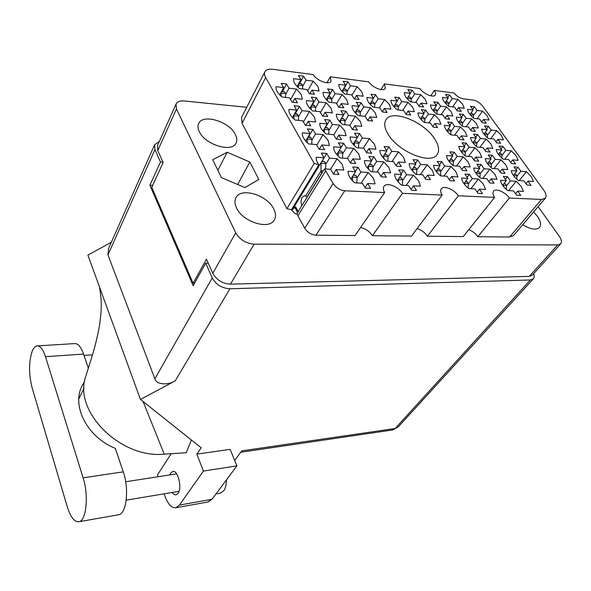 <?xml version="1.0" encoding="UTF-8"?>
<svg xmlns="http://www.w3.org/2000/svg" width="591" height="591" viewBox="0 0 591 591"><rect width="100%" height="100%" fill="white"/><g stroke="black" fill="none" stroke-linecap="round" stroke-linejoin="round"><path stroke-width="0.89" d="M330.524 169.27L337.114 158.684L329.512 158.159L326.771 153.438L321.297 153.039L324.023 157.782L316.266 157.25C315.949 159.474 316.806 161.964 318.845 164.726L314.227 163.471L265.662 77.524L242.074 123.32L241.556 117.387M333.11 183.506C335.983 187.724 339.869 190.154 344.775 190.782L315.934 235.188C311.154 234.723 307.423 232.411 304.757 228.252L333.11 183.506L324.518 168.908L330.628 169.277L333.427 174.138L338.946 174.448L336.139 169.602L343.77 170.06L342.278 164.468L337.114 158.684M361.153 183.173L368.215 172.476L360.865 172.04L358.035 167.305L352.738 166.972L355.553 171.73L348.055 171.279C347.855 174.973 350.123 178.829 354.851 182.848L362.379 183.232L365.268 188.108L370.601 188.359L367.705 183.498L375.086 183.875L373.423 178.253L368.215 172.476M349.828 125.329L355.472 116.161L348.505 115.444L345.898 111.197L340.874 110.665L343.482 114.927L336.382 114.196C336.139 117.395 338.229 120.852 342.654 124.561L349.776 125.24L352.443 129.606L357.489 130.072L354.822 125.72L361.81 126.385L360.318 121.421L355.472 116.161M303.449 122.005L309.485 111.433L302.001 110.665L299.467 106.284L294.074 105.715L296.608 110.111L288.984 109.328C288.511 112.622 290.543 116.191 295.079 120.032L302.732 120.763L305.325 125.27L310.748 125.772L308.147 121.281L315.66 121.99L314.375 116.87L309.485 111.433M406.12 185.448L413.382 175.158L406.549 174.751L403.66 170.178L398.733 169.868L401.614 174.463L394.64 174.049C394.67 177.61 396.989 181.334 401.592 185.219L408.58 185.574L411.535 190.272L416.485 190.509L413.53 185.818L420.386 186.165L418.531 180.728L413.382 175.158M347.323 158.447L353.691 148.371L346.392 147.809L343.666 143.244L338.407 142.823L341.125 147.395L333.679 146.819C333.42 150.321 335.599 154.037 340.224 157.96L347.693 158.477L350.478 163.168L355.767 163.515L352.982 158.839L360.303 159.348L358.759 153.963L353.691 148.371M392.003 161.542L398.563 151.85L391.767 151.318L388.981 146.908L384.084 146.516L386.861 150.941L379.939 150.402C379.895 153.8 382.126 157.391 386.632 161.173L393.584 161.653L396.428 166.189L401.348 166.514L398.497 161.993L405.315 162.466L403.572 157.258L398.563 151.85M333.745 134.962L339.692 125.144L332.445 124.457L329.822 120.062L324.607 119.552L327.222 123.962L319.834 123.26C319.517 126.592 321.615 130.168 326.143 133.994L333.553 134.637L336.235 139.151L341.487 139.594L338.798 135.088L346.067 135.723L344.627 130.567L339.692 125.144M379.422 107.843L384.675 99.539L378.203 98.778L375.632 94.789L370.971 94.228L373.542 98.224L366.959 97.441C366.863 100.404 368.932 103.639 373.157 107.148L379.762 107.88L382.384 111.972L387.068 112.475L384.431 108.404L390.924 109.128L389.358 104.496L384.675 99.539M376.992 172.062L383.803 161.882L376.733 161.395L373.926 156.829L368.836 156.467L371.636 161.048L364.433 160.553C364.322 164.091 366.568 167.807 371.185 171.708L378.41 172.144L381.284 176.842L386.403 177.13L383.522 172.454L390.614 172.875L388.908 167.467L383.803 161.882M420.267 174.655L427.241 164.859L420.659 164.409L417.8 159.991L413.057 159.651L415.916 164.084L409.208 163.626C409.297 167.046 411.595 170.644 416.094 174.411L422.816 174.81L425.734 179.354L430.499 179.62L427.574 175.099L434.171 175.497L432.294 170.26L427.241 164.859M316.761 145.157L323.041 134.615L315.498 133.965L312.861 129.414L307.431 128.934L310.061 133.5L302.363 132.835C301.949 136.307 304.062 140.008 308.694 143.953L316.414 144.559L319.11 149.242L324.577 149.649L321.881 144.98L329.453 145.578L328.064 140.222L323.041 134.615M363.221 148.215L369.382 138.612L362.364 138.006L359.66 133.603L354.6 133.152L357.304 137.57L350.153 136.949C349.968 140.318 352.14 143.901 356.654 147.698L363.834 148.26L366.597 152.788L371.68 153.172L368.91 148.659L375.95 149.213L374.354 144.027L369.382 138.612M336.611 103.684L342.049 94.494L335.127 93.674L332.607 89.573L327.628 88.968L330.14 93.082L323.092 92.248C322.804 95.291 324.821 98.623 329.15 102.25L336.22 103.033L338.791 107.244L343.799 107.791L341.221 103.595L348.165 104.363L346.777 99.606L342.049 94.494M365.031 116.324L370.446 107.636L363.738 106.897L361.145 102.782L356.314 102.236L358.9 106.358L352.066 105.604C351.904 108.678 353.979 112.024 358.301 115.629L365.157 116.338L367.801 120.557L372.662 121.044L370.01 116.841L376.74 117.535L375.211 112.741L370.446 107.636M320.47 112.586L326.195 102.738L319.007 101.948L316.473 97.707L311.302 97.116L313.821 101.371L306.493 100.559C306.116 103.721 308.147 107.17 312.573 110.901L319.923 111.662L322.509 116.013L327.724 116.538L325.131 112.201L332.341 112.947L331.004 108.005L326.195 102.738M351.94 95.262L357.104 86.663L350.441 85.821L347.936 81.846L343.135 81.226L345.632 85.215L338.85 84.358C338.636 87.291 340.638 90.519 344.871 94.043L351.682 94.848L354.238 98.926L359.062 99.487L356.499 95.424L363.184 96.222L361.751 91.62L357.104 86.663M307.66 90.984L313.171 81.13L306.042 80.228L303.597 76.136L298.462 75.478L300.893 79.578L293.631 78.662C293.202 81.676 295.153 85.001 299.489 88.635L306.788 89.507L309.278 93.71L314.449 94.309L311.945 90.12L319.103 90.977L317.862 86.242L313.171 81.13M290.609 99.68L296.416 89.086L288.999 88.207L286.546 83.981L281.205 83.331L283.65 87.579L276.086 86.685C275.569 89.81 277.526 93.245 281.959 96.998L289.553 97.84L292.05 102.184L297.428 102.768L294.924 98.438L302.363 99.266L301.181 94.361L296.416 89.086M477.07 118.717L482.581 111.138L477.092 110.487L474.418 106.779L470.466 106.299L473.132 110.015L467.547 109.357C467.865 112.135 470.008 115.134 473.982 118.37L479.574 118.998L482.3 122.788L486.267 123.216L483.541 119.434L489.038 120.047L487.132 115.733L482.581 111.138M452.676 106.875L457.922 99.362L452.27 98.645L449.655 94.952L445.584 94.427L448.2 98.136L442.452 97.412C442.666 100.16 444.764 103.159 448.746 106.41L454.509 107.089L457.175 110.879L461.253 111.352L458.586 107.577L464.245 108.249L462.45 103.957L457.922 99.362M415.599 102.457L420.748 94.678L414.727 93.917L412.149 90.12L407.82 89.559L410.398 93.371L404.274 92.602C404.34 95.417 406.409 98.505 410.486 101.851L416.618 102.583L419.255 106.476L423.607 106.978L420.969 103.1L426.998 103.817L425.321 99.406L420.748 94.678M466.077 126.769L471.795 118.857L466.122 118.23L463.418 114.41L459.333 113.952L462.029 117.779L456.259 117.136C456.533 120.01 458.705 123.105 462.76 126.43L468.545 127.028L471.293 130.936L475.393 131.35L472.637 127.449L478.326 128.04L476.427 123.578L471.795 118.857M428.83 122.921L434.459 114.728L428.409 114.056L425.742 110.133L421.39 109.638L424.05 113.575L417.903 112.896C418.022 115.843 420.164 119.027 424.323 122.455L430.484 123.091L433.21 127.117L437.576 127.553L434.85 123.541L440.916 124.169L439.143 119.589L434.459 114.728M441.034 114.706L446.464 106.86L440.62 106.166L437.983 102.361L433.772 101.851L436.409 105.671L430.47 104.969C430.64 107.813 432.76 110.901 436.83 114.24L442.785 114.898L445.481 118.798L449.699 119.256L447.003 115.371L452.861 116.021L451.073 111.588L446.464 106.86M468.456 156.445L474.972 147.706L469.077 147.196L466.255 143.133L462.014 142.756L464.829 146.834L458.83 146.317C459.133 149.434 461.394 152.737 465.627 156.223L471.633 156.689L474.514 160.863L478.769 161.18L475.888 157.021L481.791 157.487L479.803 152.692L474.972 147.706M504.751 159.282L511.348 150.838L505.822 150.365L502.978 146.413L498.996 146.058L501.84 150.018L496.218 149.538C496.654 152.567 498.944 155.773 503.074 159.149L508.703 159.585L511.607 163.633L515.596 163.929L512.692 159.902L518.226 160.331L516.12 155.677L511.348 150.838M443.9 176.081L450.963 166.485L444.639 166.049L441.75 161.712L437.2 161.387L440.073 165.739L433.631 165.295C433.831 168.664 436.151 172.188 440.576 175.882L447.032 176.266L449.98 180.72L454.553 180.979L451.605 176.539L457.944 176.923L455.979 171.782L450.963 166.485M482.766 178.416L489.939 169.159L484.022 168.753L481.111 164.549L476.848 164.239L479.759 168.457L473.738 168.043C474.108 171.309 476.449 174.729 480.771 178.297L486.799 178.659L489.776 182.966L494.054 183.21L491.069 178.91L496.994 179.272L494.889 174.286L489.939 169.159M402.693 110.436L408.012 102.302L401.784 101.571L399.184 97.648L394.699 97.109L397.292 101.039L390.954 100.285C390.969 103.203 393.052 106.387 397.218 109.83L403.572 110.532L406.231 114.551L410.738 115.038L408.078 111.034L414.321 111.729L412.666 107.178L408.012 102.302M479.855 147.336L486.112 138.988L480.417 138.449L477.631 134.504L473.531 134.105L476.316 138.058L470.517 137.511C470.857 140.518 473.096 143.716 477.24 147.107L483.039 147.617L485.883 151.651L489.998 151.998L487.154 147.972L492.857 148.467L490.855 143.835L486.112 138.988M456.488 166.012L463.27 156.859L457.168 156.386L454.316 152.19L449.921 151.835L452.765 156.046L446.552 155.566C446.803 158.802 449.094 162.215 453.423 165.798L459.65 166.226L462.561 170.533L466.971 170.829L464.061 166.536L470.17 166.958L468.19 162L463.27 156.859M494.024 168.612L500.902 159.777L495.192 159.334L492.31 155.263L488.196 154.931L491.069 159.016L485.255 158.565C485.662 161.705 487.974 165.015 492.2 168.487L498.021 168.886L500.961 173.06L505.091 173.333L502.151 169.174L507.868 169.573L505.763 164.756L500.902 159.777M470.931 188.728L478.415 179.014L472.29 178.652L469.335 174.308L464.925 174.035L467.873 178.393L461.63 178.024C461.955 181.415 464.327 184.946 468.744 188.618L474.994 188.935L478.016 193.39L482.441 193.597L479.427 189.157L485.566 189.467L483.46 184.303L478.415 179.014M490.722 138.663L496.743 130.677L491.232 130.109L488.476 126.282L484.502 125.868L487.257 129.702L481.658 129.126C482.027 132.022 484.243 135.125 488.292 138.434L493.906 138.966L496.713 142.882L500.695 143.251L497.881 139.343L503.399 139.875L501.397 135.391L496.743 130.677M454.553 135.221L460.485 126.954L454.619 126.348L451.886 122.411L447.66 121.968L450.386 125.913L444.417 125.299C444.654 128.277 446.84 131.468 450.992 134.881L456.969 135.45L459.754 139.483L463.994 139.875L461.209 135.856L467.089 136.41L465.198 131.808L460.485 126.954M508.6 190.634L516.187 181.26L510.454 180.92L507.477 176.709L503.347 176.45L506.324 180.669L500.488 180.329C500.961 183.616 503.355 187.037 507.669 190.583L513.513 190.878L516.549 195.2L520.693 195.392L517.65 191.092L523.39 191.381L521.166 186.379L516.187 181.26M519.171 180.602L526.433 171.656L531.316 176.628L533.54 181.467L527.992 181.134L530.991 185.293L526.987 185.072L523.988 180.89L518.344 180.55C514.133 177.101 511.769 173.784 511.259 170.622L516.896 171.006L513.963 166.913L517.952 167.201L515.958 169.698M388.317 134.534C398.666 152.109 431.489 165.14 437.237 154.362C439.667 150.417 438.766 145.201 434.54 138.722C423.725 121.465 391.73 108.788 385.886 119.892C383.766 123.563 384.571 128.446 388.317 134.534M522.74 224.706C530.585 229.478 536.185 230.379 539.546 227.424C541.4 224.868 540.713 221.211 537.485 216.469L533.577 211.984M236.533 207.921C242.687 222.105 269.614 230.298 274.416 219.749C276.049 216.698 275.834 213.107 273.759 208.978C267.302 194.986 240.729 186.919 235.92 197.8C234.494 200.659 234.693 204.028 236.533 207.921M199.278 131.586C204.951 144.795 232.344 153.025 236.105 142.933C237.235 140.525 236.984 137.71 235.366 134.504C229.434 121.502 202.41 113.332 198.598 123.689C197.616 125.949 197.845 128.579 199.278 131.586M318.845 164.726L291.415 209.79L286.93 208.697L314.227 163.471M246.728 107.281L184.237 100.965C179.959 100.625 177.219 101.674 176.015 104.119L176.443 108.943L235.72 232.802C239.806 239.658 245.937 243.44 254.123 244.164L557.719 244.933L560.719 243.832C562.026 242.096 561.539 239.562 559.263 236.237L538.128 206.643M372.419 235.72L402.412 193.323L442.171 195.074L411.499 236.09L372.419 235.72C369.56 231.362 365.6 228.636 360.532 227.557M326.919 82.762L330.31 76.823L368.791 81.861C372.219 87.586 383.618 92.033 385.317 88.362L384.49 83.915L419.891 88.547C423.319 93.91 433.668 98.18 435.308 94.952C435.959 93.843 435.633 92.336 434.348 90.445L454.028 93.016C456.555 96.141 459.599 98.069 463.159 98.8L473.354 100.101C476.826 100.81 479.84 102.723 482.389 105.826L543.602 189.962C546.106 193.538 546.69 196.278 545.345 198.17L541.526 199.455L509.376 198.037C505.504 192.171 495.642 187.938 493.485 191.255C492.495 192.703 492.864 194.749 494.608 197.387L463.204 236.577L427.404 236.237L458.32 195.791L494.608 197.387M468.722 229.692C472.482 231.096 475.511 233.438 477.809 236.718L509.376 198.037M477.809 236.718L509.634 237.013L541.526 199.455M430.736 95.831L434.348 90.445M380.951 89.603L384.49 83.915M560.719 243.832L532.255 275.192L529.233 276.389L230.453 284.145C222.497 283.658 216.609 280.038 212.79 273.301L206.436 259.131L193.131 283.274L151.761 187.369L163.146 162.591L157.753 150.565L157.509 145.534M194.557 283.237L193.131 283.274M507.477 176.709L505.379 179.339M451.886 122.411L449.906 125.218M488.476 126.282L486.607 128.794M469.335 174.308L467.104 177.256M492.31 155.263L490.286 157.9M454.316 152.19L452.159 155.145M477.631 134.504L475.674 137.156M399.184 97.648L397.145 100.81M481.111 164.549L478.983 167.334M441.75 161.712L439.482 164.845M502.978 146.413L501.05 148.917M466.255 143.133L464.208 145.925M437.983 102.361L436.069 105.168M425.742 110.133L423.732 113.103M463.418 114.41L461.527 117.07M412.149 90.12L410.206 93.097M449.655 94.952L447.823 97.604M474.418 106.779L472.615 109.298M286.546 83.981L282.594 91.354M303.597 76.136L299.659 83.324M347.936 81.846L343.859 88.761M316.473 97.707L312.336 104.969M361.145 102.782L356.861 109.771M332.607 89.573L328.5 96.658M359.66 133.603L357.23 137.459M312.861 129.414L308.465 136.957M417.8 159.991L415.443 163.36M373.926 156.829L371.407 160.671M375.632 94.789L373.519 98.187M329.822 120.062L325.464 127.405M388.981 146.908L386.588 150.506M343.666 143.244L336.715 154.517M403.66 170.178L401.178 173.761M299.467 106.284L295.301 113.731M345.898 111.197L341.568 118.355M358.035 167.305L355.376 171.42M326.771 153.438L322.125 161.062M344.775 190.782L384.682 192.54L355.014 235.558L315.934 235.188M241.475 117.535L264.886 71.814C266.076 69.664 268.676 68.822 272.702 69.28L313.215 74.584C316.606 80.716 329.268 85.355 331.012 81.166L330.31 76.823M286.93 208.697L242.074 123.32M304.757 228.252L296.83 213.816L295.19 213.772L291.415 209.79M545.345 198.17L513.483 235.573L509.634 237.013M417.069 228.643C421.413 229.943 424.855 232.477 427.404 236.237M249.83 162.03L227.18 152.249L212.723 159.74L221.448 177.618L244.91 187.569L258.828 179.472L249.83 162.03L237.663 184.495M402.412 193.323C398.511 186.527 386.396 181.939 383.921 186.394C382.961 187.975 383.212 190.029 384.682 192.54M458.32 195.791C454.427 189.489 443.546 185.079 441.233 188.906C440.243 190.428 440.554 192.481 442.171 195.074M264.886 71.814C264.162 73.373 264.428 75.271 265.662 77.524M517.952 167.201L520.893 171.279L526.433 171.656M217.88 170.304L227.18 152.249M324.518 168.908L296.83 213.816M516.896 171.006L513.357 175.416M527.992 181.134L525.946 183.616M520.893 171.279L516.962 176.148M506.324 180.669L502.601 185.323M517.65 191.092L515.5 193.708M510.454 180.92L506.472 185.877M450.386 125.913L446.899 130.847M461.209 135.856L459.185 138.649M454.619 126.348L450.948 131.498M487.257 129.702L483.963 134.135M497.881 139.343L495.975 141.855M491.232 130.109L487.538 135.044M467.873 178.393L463.905 183.602M479.427 189.157L477.136 192.09M472.29 178.652L468.331 183.831M491.069 159.016L487.479 163.677M502.151 169.174L500.075 171.804M495.192 159.334L491.328 164.328M452.765 156.046L448.953 161.269M464.061 166.536L461.852 169.484M457.168 156.386L453.334 161.602M476.316 138.058L472.859 142.734M487.154 147.972L485.152 150.609M480.417 138.449L476.678 143.473M397.292 101.039L393.761 106.52M408.078 111.034L405.995 114.189M401.784 101.571L398.268 106.986M479.759 168.457L475.991 173.385M491.069 178.91L488.897 181.688M484.022 168.753L480.114 173.835M440.073 165.739L436.062 171.272M451.605 176.539L449.286 179.664M444.639 166.049L440.76 171.368M501.84 150.018L498.42 154.443M512.692 159.902L510.72 162.399M505.822 150.365L502.01 155.27M464.829 146.834L461.202 151.769M475.888 157.021L473.79 159.814M469.077 147.196L465.294 152.315M436.409 105.671L433.055 110.591M447.003 115.371L445.045 118.178M440.62 106.166L437.067 111.344M424.05 113.575L420.533 118.776M434.85 123.541L432.797 126.511M428.409 114.056L424.818 119.338M462.029 117.779L458.697 122.448M472.637 127.449L470.709 130.101M466.122 118.23L462.494 123.283M410.398 93.371L407.022 98.549M420.969 103.1L418.982 106.077M414.727 93.917L411.247 99.229M448.2 98.136L444.993 102.79M458.586 107.577L456.717 110.236M452.27 98.645L448.754 103.728M473.132 110.015L469.956 114.447M483.541 119.434L481.695 121.945M477.092 110.487L473.509 115.452M283.65 87.579L279.706 94.937M294.924 98.438L292.759 102.361M288.999 88.207L285.652 94.39M300.893 79.578L297.125 86.478M311.945 90.12L309.847 93.858M306.042 80.228L302.71 86.256M345.632 85.215L342.004 91.369M356.499 95.424L354.364 98.963M350.441 85.821L347.043 91.546M313.821 101.371L309.847 108.352M325.131 112.201L322.849 116.102M319.007 101.948L315.564 107.939M358.9 106.358L355.095 112.571M370.01 116.841L367.735 120.453M363.738 106.897L360.222 112.586M330.14 93.082L326.343 99.635M341.221 103.595L339.012 107.303M335.127 93.674L331.706 99.524M357.304 137.57L353.108 144.234M368.91 148.659L366.42 152.508M362.364 138.006L358.7 143.783M310.061 133.5L305.658 141.05M321.881 144.98L319.295 149.287M315.498 133.965L311.915 140.06M415.916 164.084L411.764 170.009M427.574 175.099L425.158 178.452M420.659 164.409L416.81 169.868M371.636 161.048L367.233 167.748M383.522 172.454L380.936 176.281M376.733 161.395L372.943 167.135M373.542 98.224L369.914 104.068M384.431 108.404L382.274 111.795M378.203 98.778L374.724 104.341M327.222 123.962L323.033 131.017M338.798 135.088L336.309 139.173M332.445 124.457L328.884 130.412M386.861 150.941L382.68 157.228M398.497 161.993L396.044 165.583M391.767 151.318L388.006 156.933M352.982 158.839L350.352 162.961M346.392 147.809L342.699 153.712M401.614 174.463L397.241 180.765M413.53 185.818L410.981 189.393M406.549 174.751L402.656 180.321M296.608 110.111L292.442 117.572M308.147 121.281L305.791 125.381M302.001 110.665L298.544 116.804M343.482 114.927L339.485 121.547M354.822 125.72L352.428 129.584M348.505 115.444L344.967 121.266M355.553 171.73L350.914 178.888M367.705 183.498L364.972 187.598M360.865 172.04L357.038 177.898M324.023 157.782L292.663 209.236M336.139 169.602L333.361 174.027M329.512 158.159L325.796 164.209M280.961 92.595L281.176 96.333M281.678 91.25L284.685 91.908L285.675 93.637L285.571 97.397M281.264 93.127L285.675 93.637M88.384 368.333L83.575 354.068C80.945 346.718 77.886 343.238 74.4 343.615L37.676 345.875M45.477 356.683C42.988 349.141 40.114 345.55 36.856 345.927C35.054 346.319 33.502 348.077 32.209 351.194C28.715 361.891 28.7 374.14 32.158 387.947L67.263 506.753C70.588 517.302 74.518 522.289 79.068 521.713C86.382 520.612 88.835 495.147 83.109 477.809L45.477 356.683L83.575 354.068M226.493 479.833C226.427 484.694 225.474 488.395 223.649 490.951L220.118 493.19M172.144 492.488C173.451 494.305 174.788 495.073 176.155 494.778L178.054 493.308C182.427 487.76 177.861 469.616 172.638 471.537L170.651 473.11L169.787 474.92M84.04 388.184L78.832 398.844M236.902 465.848L203.4 471.071L196.847 454.132L230.15 449.352L236.902 465.848L212.014 499.299L207.759 502.04M111.344 242.295L87.889 255.09L140.444 399.442L201.162 447.779L196.847 454.132M171.168 453.711L157.42 474.994L158.048 476.745M164.15 493.825L165.177 496.684C168.213 504.603 171.833 508.275 176.037 507.691L179.472 505.054L212.014 499.299M203.4 471.071L179.472 505.054M143.125 401.57L164.239 454.154L186.254 452.75L191.381 439.992M234.701 460.448L241.756 450.859L395.187 428.482L530.378 279.971L229.943 288.763L175.209 380.877L140.444 399.442M530.378 279.971L533.378 278.782C534.382 277.585 534.463 275.879 533.621 273.685M159.334 141.456L154.628 144.743L154.938 149.56L107.954 254.898L154.886 378.831L212.258 277.903L205.668 263.15L208.224 263.121M212.258 277.903C216.077 284.67 221.972 288.29 229.943 288.763M154.938 149.56L160.493 161.993L162.939 162.141M205.668 263.15L193.176 285.741L149.892 185.219L160.493 161.993M149.892 185.219L152.7 185.338M175.209 380.877C167.297 385.642 156.194 384.475 154.886 378.831M107.954 254.898L108.581 248.523M164.239 454.154C120.291 458.793 73.033 411.004 85.717 376.585L92.802 353.795C95.808 343.497 98.099 333.716 99.68 324.452L101.031 312.853L101.275 304.594C101.297 300.206 100.699 294.325 99.487 286.953M118.03 514.857L118.798 514.717C126.585 513.52 129.289 488.676 123.26 471.854L115.341 448.355C87.379 437.266 71.526 406.335 81.927 386.137L84.609 381.454M502.838 185.035L503.044 185.929M504.138 183.402L505.283 183.838L506.487 185.559L506.288 189.423M503.074 185.375L506.487 185.559M447.224 130.382L447.439 131.505M448.192 129.015L449.862 129.481L450.97 131.091L450.8 134.733M447.476 130.744L450.97 131.091M484.029 134.031L484.265 134.519M485.026 132.694L486.437 133.13L487.553 134.689L487.398 137.703M484.273 134.371L487.553 134.689M464.445 182.892L464.637 184.569M465.715 181.223L467.149 181.688L468.345 183.461L468.124 188.108M464.696 183.262L468.345 183.461M487.701 163.397L487.915 164.254M488.86 161.882L490.183 162.318L491.35 163.988L491.165 167.63M487.944 163.737L491.35 163.988M449.463 160.567L449.662 162.163M450.593 159.023L452.196 159.489L453.349 161.203L453.149 165.576M449.714 160.937L453.349 161.203M473.059 142.453L473.28 143.273M474.1 141.05L475.57 141.5L476.701 143.111L476.531 146.531M473.302 142.8L476.701 143.111M394.315 105.656L394.529 107.377M395.157 104.356L397.233 104.888L398.29 106.483L398.149 109.933M394.581 106.062L398.29 106.483M476.368 172.897L476.568 174.146M477.58 171.309L478.954 171.767L480.136 173.481L479.929 177.603M476.612 173.252L480.136 173.481M436.756 170.319L436.934 172.373M437.931 168.694L439.608 169.181L440.775 170.954L440.554 175.859M437.008 170.71L440.775 170.954M498.501 154.34L498.73 154.849M499.609 152.899L500.88 153.328L502.032 154.938L501.862 158.144M498.738 154.672L502.032 154.938M461.556 151.289L461.763 152.478M462.635 149.819L464.164 150.277L465.309 151.939L465.124 155.81M461.8 151.651L465.309 151.939M433.358 110.148L433.58 111.197M434.222 108.877L436.018 109.357L437.089 110.916L436.941 114.248M433.609 110.517L437.089 110.916M420.977 118.119L421.191 119.545M421.878 116.782L423.754 117.284L424.833 118.887L424.678 122.492M421.235 118.503L424.833 118.887M458.889 122.182L459.111 122.95M459.82 120.874L461.416 121.332L462.509 122.891L462.361 126.105M459.133 122.536L462.509 122.891M407.428 97.929L407.65 99.251M408.241 96.68L410.22 97.197L411.27 98.749L411.137 101.933M407.687 98.313L411.27 98.749M445.156 102.546L445.392 103.262M445.998 101.327L447.712 101.8L448.768 103.314L448.635 106.314M445.407 102.9L448.768 103.314M470.015 114.359L470.251 114.809M470.909 113.11L472.445 113.561L473.524 115.075L473.391 117.897M470.251 114.698L473.524 115.075M513.446 175.305L513.668 175.837M514.687 173.761L515.788 174.182L516.977 175.845L516.793 179.243M513.675 175.638L516.977 175.845M298.189 84.52L298.411 87.719M298.898 83.228L301.742 83.87L302.732 85.547L302.629 89.012M298.485 85.03L302.732 85.547M342.81 90.002L343.024 92.425M343.563 88.724L346.045 89.315L347.065 90.94L346.947 94.287M343.09 90.453L347.065 90.94M311.014 106.306L311.213 109.734M311.804 104.91L313.969 105.146L315.587 107.259L315.461 111.197M311.302 106.808L315.587 107.259M355.967 111.138L356.174 113.731M356.809 109.771L359.195 110.332L360.244 112.017L360.104 115.814M356.247 111.588L360.244 112.017M327.325 97.943L327.532 100.847M328.094 96.614L330.133 96.843L331.728 98.889L331.61 102.524M327.613 98.416L331.728 98.889M354.26 142.409L354.437 145.704M355.235 140.857L357.621 141.412L358.722 143.214L358.552 147.853M354.541 142.874L358.722 143.214M307.143 138.493L307.327 142.771M308.066 136.92L310.216 137.097L311.937 139.387L311.782 144.197M307.446 139.018L311.937 139.387M412.644 168.753L412.821 171.301M413.796 167.105L415.672 167.608L416.832 169.418L416.618 174.441M412.91 169.166L416.832 169.418M368.474 165.872L368.636 169.373M369.574 164.187L371.828 164.734L372.958 166.603L372.766 171.804M368.754 166.33L372.958 166.603M370.616 102.93L370.823 105.058M371.436 101.615L373.697 102.169L374.738 103.802L374.605 107.311M370.889 103.359L374.738 103.802M324.296 128.882L324.489 132.547M325.19 127.383L327.842 127.974L328.906 129.769L328.759 134.216M324.592 129.385L328.906 129.769M383.699 155.692L383.877 158.624M384.763 154.096L386.898 154.628L388.021 156.43L387.836 161.254M383.973 156.135L388.021 156.43M338.082 152.308L338.251 156.201M339.094 150.675L341.62 151.252L342.721 153.113L342.544 158.122M338.37 152.796L342.721 153.113M398.327 179.191L398.489 182.294M399.531 177.463L401.503 177.98L402.67 179.849L402.449 185.264M398.6 179.627L402.67 179.849M293.808 115.119L294.008 119.123M294.621 113.664L296.933 113.9L298.566 116.087L298.44 120.35M294.111 115.651L298.566 116.087M340.549 119.781L340.748 122.876M341.421 118.34L343.925 118.924L344.989 120.66L344.841 124.775M340.837 120.254L344.989 120.66M352.391 176.613L352.539 180.75M353.536 174.847L355.908 175.401L357.053 177.337L356.853 182.951M352.672 177.101L357.053 177.337M307.224 196.648L321.6 173.326L321.039 170.91L305.584 196.064L307.224 196.648M307.409 196.589L305.924 199.064M305.584 196.064L304.306 195.769L302.134 197.416C300.767 200.127 300.686 202.846 301.905 205.587M320.987 162.761L321.039 170.91M297.613 212.538L294.931 207.441L295.581 206.754L298.174 211.63M322.029 161.055L324.71 161.639L325.818 163.574L325.634 168.974M321.282 163.279L325.818 163.574M294.931 207.441L291.659 210.13M176.443 108.943L157.753 150.565M212.79 273.301L235.72 232.802M529.233 276.389L557.719 244.933M254.123 244.164L230.453 284.145M325.796 170.696L298.027 215.575M281.523 91.539L284.685 91.908M533.378 278.782L398.186 426.968L392.254 430.019M123.26 471.854L83.109 477.809M503.85 183.757L505.283 183.838M447.993 129.296L449.862 129.481M484.827 132.968L486.437 133.13M465.435 181.592L467.149 181.688M488.617 162.207L490.183 162.318M450.349 159.356L452.196 159.489M473.886 141.345L475.57 141.5M394.98 104.622L397.233 104.888M477.314 171.656L478.954 171.767M437.672 169.056L439.608 169.181M499.38 153.202L500.88 153.328M462.406 150.129L464.164 150.277M434.053 109.128L436.018 109.357M421.693 117.062L423.754 117.284M459.628 121.14L461.416 121.332M408.078 96.931L410.22 97.197M445.836 101.571L447.712 101.8M470.732 113.361L472.445 113.561M514.421 174.094L515.788 174.182M298.75 83.501L301.742 83.87M343.408 88.99L346.045 89.315M311.634 105.213L314.56 105.53M356.632 110.059L359.195 110.332M327.931 96.894L330.709 97.212M355.021 141.197L357.621 141.412M307.852 137.275L310.866 137.526M413.537 167.467L415.672 167.608M369.323 164.571L371.828 164.734M371.266 101.888L373.697 102.169M324.998 127.715L327.842 127.974M384.527 154.45L386.898 154.628M338.865 151.045L341.62 151.252M399.257 177.854L401.503 177.98M294.444 113.989L297.539 114.299M341.229 118.651L343.925 118.924M353.27 175.254L355.908 175.401M321.039 170.836L323.247 170.969M321.792 161.446L324.71 161.639M176.015 104.119L157.435 145.696M220.687 493.093L216.025 493.906M172.638 471.537L173.023 471.478M126.201 500.171L179.007 491.335M125.684 481.761L176.643 473.856M84.04 355.435L92.492 354.851M144.115 404.045L142.867 401.37M398.186 426.968L392.749 429.952L240.729 452.255M154.628 144.743L108.456 248.796M208.438 501.922L176.037 507.691M118.798 514.717L79.068 521.713M304.306 195.769L304.875 195.791"/></g></svg>
